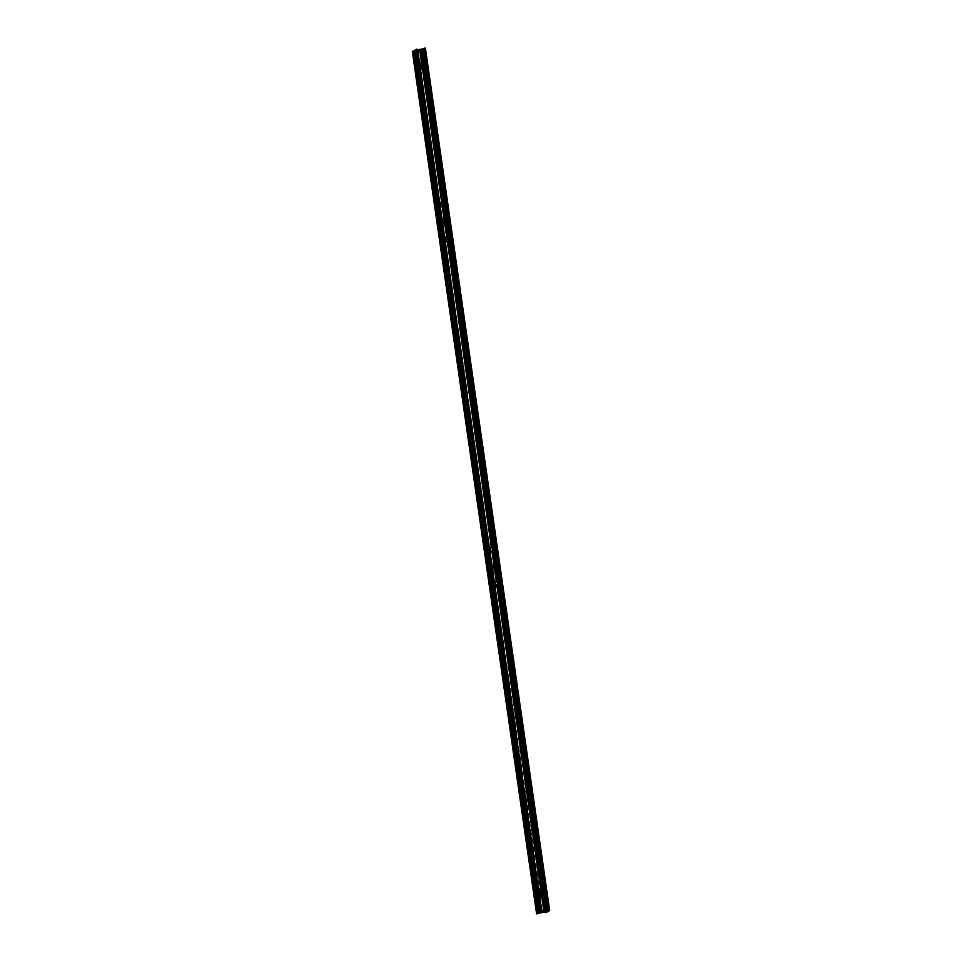 <?xml version="1.0" encoding="UTF-8"?>
<svg xmlns="http://www.w3.org/2000/svg" width="962" height="962" viewBox="0 0 962 962"><rect width="100%" height="100%" fill="white"/><g stroke="black" fill="none" stroke-linecap="round" stroke-linejoin="round"><path stroke-width="0.72" stroke-dasharray="4.81 3.61" d="M422.041 69.011A0.902 0.878 -120.7 0 1 421.621 69.805A0.902 0.878 -120.7 0 1 420.286 69.144L419.781 65.693A0.902 0.878 -120.7 0 1 420.803 64.694M420.779 64.791A0.902 0.878 59.3 0 0 419.66 65.765L420.166 69.204A0.902 0.878 59.3 0 0 421.5 69.877A0.902 0.878 59.3 0 0 421.921 69.023M422.919 68.891A0.902 0.878 -120.7 0 1 421.512 69.048M421.14 64.25A0.902 0.878 59.3 0 0 420.659 65.163L421.152 68.615A0.902 0.878 59.3 0 0 422.835 68.903M421.621 64.165A0.902 0.878 59.3 0 0 421.2 64.213A0.902 0.878 -120.7 0 1 421.897 64.129M541.353 896.921A0.902 0.878 -120.7 0 1 540.921 897.714A0.902 0.878 -120.7 0 1 539.586 897.053L539.093 893.602A0.902 0.878 -120.7 0 1 540.115 892.616M540.091 892.7A0.902 0.878 59.3 0 0 538.973 893.674L539.466 897.125A0.902 0.878 59.3 0 0 540.812 897.786A0.902 0.878 59.3 0 0 541.233 896.933M540.921 892.075A0.902 0.878 59.3 0 0 540.512 892.135A0.902 0.878 -120.7 0 0 540.476 892.135A0.902 0.878 59.3 0 0 539.959 893.085L540.464 896.536A0.902 0.878 59.3 0 0 542.147 896.824M542.231 896.812A0.902 0.878 -120.7 0 1 540.824 896.969M540.379 892.195L540.5 892.123A0.902 0.878 -120.7 0 1 541.209 892.051M422.991 49.062L414.694 50.529L423.027 49.062L547.258 911.483M425.384 48.1L421.693 50.301L415.873 50.433L412.337 51.491M414.923 50.745L539.177 913.01L414.923 50.745M420.779 49.844L545.033 912.229M420.827 50.024L545.081 912.265L420.827 50.024M545.791 912.349L421.536 49.94M421.2 50.192L545.442 912.397L421.2 50.192M422.823 48.99L423.653 48.749L422.799 48.846M416.883 49.182L415.668 49.892L416.967 49.771M416.943 49.747L541.125 911.615L416.943 49.747M416.209 49.579L540.476 912L416.209 49.579M540.788 911.711L416.51 49.387M492.4 568.746L492.7 570.755L492.58 568.638L490.307 569.011L539.754 912.132L542.015 911.76L541.726 909.751L542.472 911.711L539.91 897.979L541.426 897.318L540.488 892.952M492.748 570.743L494.468 582.623L493.278 583.237L493.855 587.205L496.476 587.301L496.115 582.876L494.468 582.623L492.869 570.658M493.097 570.707L494.805 582.575L493.097 570.707M493.145 570.694L493.025 568.578L493.314 570.598M494.023 587.109L493.662 582.683L496.284 582.78L496.861 586.748L493.855 587.205M540.079 892.976L495.502 587.457L539.201 893.085L495.165 587.505L539.201 893.085L538.023 893.71L538.588 897.678L539.91 897.979L541.846 911.868M493.025 568.578L496.596 568.133L492.857 568.686M541.955 909.799L540.247 897.931L541.955 909.799M540.379 892.856L541.594 897.209L539.285 897.979L538.191 893.602L540.067 892.892M542.015 911.76L538.275 912.325L539.754 912.132L490.307 569.011L488.828 569.191L538.275 912.325M542.303 911.808L544.396 911.543L494.961 568.422L544.396 911.543L545.875 911.351L496.428 568.229M496.596 568.133L545.875 911.351M546.043 911.254L542.472 911.711M538.443 912.216L488.828 569.191M489.009 569.095L492.58 568.638M543.422 908.753L543.542 910.87M540.019 892.207L540.283 896.668L542.977 896.704M546.957 910.425L547.739 910.256L546.945 910.353M494.264 567.64L494.384 569.757M495.274 581.733L495.538 586.207L498.244 586.243M494.095 567.736L491.642 567.977M541.089 911.098L540.139 911.218L490.692 568.097M497.498 567.231L498.292 567.123L547.739 910.256M547.558 910.353L498.292 567.123M498.112 567.231L494.54 567.676M490.524 568.193L540.139 911.218M539.959 911.315L541.101 911.17L491.654 567.965M442.7 223.773L442.989 225.793L442.869 223.677L440.596 224.05L490.043 567.171L492.316 566.798L492.015 564.79L492.76 566.738L490.199 553.006L491.714 552.344L491.149 548.376L489.49 548.124L445.454 242.544L446.981 241.883L446.404 237.915L443.963 237.758L446.572 237.806L446.765 242.292L444.312 242.135L443.566 238.275L444.143 242.244L445.454 242.544L489.49 548.124L488.311 548.737L488.876 552.705L490.199 553.006L492.135 566.907M443.386 225.733L445.093 237.614L443.386 225.733M443.037 225.781L444.757 237.65L443.037 225.781M443.434 225.733L443.314 223.617L443.614 225.625M445.791 242.496L489.826 548.075L445.791 242.496M443.314 223.617L446.897 223.16L443.145 223.725M492.243 564.838L490.536 552.97L492.243 564.838M490.8 547.883L491.666 552.705L489.057 552.609L488.48 548.641L490.62 547.979M492.316 566.798L488.564 567.352L490.043 567.171L440.596 224.05L439.117 224.23L488.564 567.352M492.592 566.846L494.696 566.582L445.25 223.449L494.696 566.582L496.164 566.39L446.717 223.268M446.897 223.16L496.164 566.39M496.332 566.293L492.76 566.738M488.732 567.255L439.117 224.23M439.297 224.134L442.869 223.677M493.71 563.78L493.831 565.896M490.307 547.234L490.572 551.707L493.265 551.743M497.246 565.464L498.027 565.283L497.234 565.391M444.552 222.679L444.672 224.783M445.562 236.772L445.827 241.234L448.532 241.282M444.384 222.775L440.812 223.232L441.931 223.004L491.402 566.209L490.259 566.353L440.981 223.124M491.378 566.137L490.428 566.257M447.787 222.258L448.581 222.162L498.027 565.283M497.847 565.391L448.581 222.162M448.412 222.258L444.829 222.715M440.812 223.232L490.259 566.353M417.845 51.299L418.133 53.307L418.013 51.19L415.74 51.563L440.331 222.21L442.604 221.837L442.316 219.829L443.049 221.777L440.488 208.045L442.003 207.383L441.438 203.415L439.778 203.162L420.598 70.058L422.126 69.396L421.176 65.031M420.767 65.067L418.53 53.259L420.238 65.127L418.71 65.789L419.288 69.757L420.598 70.058L439.778 203.162L438.6 203.776L439.177 207.744L440.488 208.045L442.424 221.933M418.181 53.295L419.901 65.175L418.181 53.295M418.578 53.247L418.458 51.13L418.759 53.151M421.079 64.947L422.294 69.3L419.973 70.058L418.891 65.693L420.767 64.983M420.947 70.022L440.127 203.114L420.947 70.022M418.458 51.13L422.041 50.685L418.29 51.239M442.532 219.877L440.824 207.996L442.532 219.877M441.089 202.91L441.967 207.744L439.345 207.648L438.768 203.679L440.921 203.018M442.604 221.837L438.852 222.39L440.331 222.21L415.74 51.563L414.261 51.744L438.852 222.39M442.881 221.885L444.985 221.609L420.394 50.974L444.985 221.609L446.452 221.428L421.861 50.782M422.041 50.685L446.452 221.428M446.621 221.32L443.049 221.777M439.033 222.294L414.261 51.744M414.442 51.647L418.013 51.19M443.999 218.819L444.119 220.935M440.596 202.273L440.861 206.746L443.554 206.782M447.534 220.502L448.316 220.322L447.522 220.418M419.697 50.192L419.817 52.309M420.707 64.286L420.971 68.759L423.677 68.795M419.528 50.289L415.957 50.745L417.075 50.529L441.69 221.248L440.548 221.392L416.125 50.649M441.666 221.164L440.716 221.284M422.931 49.783L423.725 49.675L448.316 220.322M448.148 220.418L423.725 49.675M423.557 49.783L419.985 50.24M415.957 50.745L440.548 221.392M415.62 50L539.886 912.409M547.306 911.471L423.027 49.062L547.306 911.471M546.392 911.591L422.174 49.567M546.332 911.591L422.114 49.591M539.009 912.914L414.742 50.517M538.973 912.938L414.694 50.529L538.973 912.938M539.826 912.433L415.548 50.012M536.7 913.9L412.433 51.479M537.325 913.816L413.059 51.407M537.469 913.792L413.191 51.383M413.323 51.299L537.53 913.647M537.229 913.732L412.963 51.347L537.193 913.756M537.277 913.708L412.999 51.287M537.313 913.696L413.035 51.275M537.782 913.587L413.516 51.178L537.818 913.575M413.744 51.046L537.962 913.419M538.047 913.407L413.768 50.998M538.143 913.383L413.864 50.974M538.251 913.323L413.973 50.914M538.383 913.299L414.117 50.878M539.009 913.215L414.742 50.806M539.141 913.191L414.875 50.77L539.093 913.022M538.395 913.227L414.129 50.83M538.359 913.251L414.081 50.842L538.347 913.251M538.624 913.094L414.345 50.673M538.684 913.07L414.418 50.661M539.826 912.926L415.548 50.517M415.728 50.457L540.007 912.878L415.68 50.493M540.139 912.842L415.873 50.433M545.117 912.216L420.839 49.808L545.117 912.216M420.875 49.988L545.129 912.253L420.875 49.844M546.284 912.108L422.005 49.699M546.332 912.108L422.053 49.699L546.332 912.108M546.043 912.144L421.789 49.856M545.983 912.144L421.717 49.868M545.274 912.241L421.007 49.964M420.971 50.325L545.201 912.433L420.923 50.012M421.633 49.928L545.911 912.349L421.633 49.94M545.851 912.421L421.572 50M545.755 912.361L421.5 50.048M545.658 912.373L421.404 50.072M545.49 912.613L421.212 50.192M545.779 912.613L421.5 50.204M545.682 912.613L421.416 50.264M545.61 912.613L421.356 50.277M545.274 912.421L421.043 50.313M545.213 912.818L420.935 50.409M545.839 912.734L421.56 50.325M545.971 912.71L421.693 50.301M548.725 910.701L424.458 48.28M549.037 910.653L424.819 48.244M548.989 910.665L424.723 48.292M548.953 910.665L424.687 48.304M548.304 910.954L424.038 48.545M547.162 911.254L422.895 48.846M547.871 911.17L423.605 48.749M547.919 911.158L423.641 48.749L547.919 911.158M547.643 911.194L423.376 48.906M547.57 911.206L423.316 48.93M546.32 910.509L496.861 567.303M496.608 565.548L447.15 222.342M446.897 220.587L422.294 49.856M546.175 910.533L496.717 567.327L546.115 910.533M496.464 565.56L447.017 222.366M422.102 49.892L446.705 220.611L422.162 49.88M496.416 565.572L446.957 222.366M545.983 910.557L496.524 567.352M496.272 565.584L446.813 222.39M446.56 220.623L421.969 49.904M541.161 912.192L416.883 49.771L541.161 912.192M416.847 49.603L541.125 912.012L416.847 49.747M539.983 912.277L415.716 49.892M539.947 912.301L415.668 49.892L539.947 912.301M540.211 912.144L415.933 49.735M540.283 912.132L416.005 49.723M540.993 912.036L416.714 49.627M541.041 911.663L416.811 49.567M540.452 912.012L416.185 49.651M540.367 912.06L416.089 49.651L540.367 912.072M540.416 911.964L416.149 49.579M540.5 911.952L416.221 49.531M540.596 911.928L416.318 49.519M540.5 911.784L416.221 49.387M540.584 911.736L416.305 49.327M540.644 911.723L416.378 49.315M540.957 911.687L416.69 49.278M541.029 911.675L416.75 49.254M537.181 913.756L412.914 51.347M537.854 913.455L413.576 51.046M545.971 912.421L421.693 50M548.424 910.954L424.146 48.545M540.307 912L416.029 49.579"/><path stroke-width="1.44" d="M421.921 69.023A0.902 0.878 59.3 0 0 421.921 68.987L421.428 65.536A0.902 0.878 59.3 0 0 420.779 64.791M420.803 64.694A0.902 0.878 -120.7 0 1 421.536 65.464L422.041 68.915A0.902 0.878 -120.7 0 1 422.041 69.011M421.897 64.129A0.902 0.878 -120.7 0 1 422.534 64.875L423.027 68.326A0.902 0.878 -120.7 0 1 422.919 68.891M421.512 69.048A0.902 0.878 -120.7 0 1 421.272 68.555L420.779 65.103A0.902 0.878 -120.7 0 1 421.176 64.226A0.902 0.878 59.3 0 0 421.14 64.25M422.835 68.903A0.902 0.878 59.3 0 0 422.907 68.398L422.414 64.947A0.902 0.878 59.3 0 0 421.621 64.165M540.824 896.969A0.902 0.878 -120.7 0 1 540.572 896.464L540.079 893.013A0.902 0.878 -120.7 0 1 540.476 892.135A0.902 0.878 59.3 0 1 540.512 892.135M541.233 896.933A0.902 0.878 59.3 0 0 541.221 896.897L540.728 893.445A0.902 0.878 59.3 0 0 540.091 892.7M540.115 892.616A0.902 0.878 -120.7 0 1 540.848 893.385L541.341 896.837A0.902 0.878 -120.7 0 1 541.353 896.921M541.209 892.051A0.902 0.878 -120.7 0 1 541.834 892.796L542.34 896.235A0.902 0.878 -120.7 0 1 542.231 896.812M542.147 896.824A0.902 0.878 59.3 0 0 542.219 896.307L541.714 892.856A0.902 0.878 59.3 0 0 540.921 892.075M541.029 911.675L536.616 913.9L540.139 912.842L546.284 912.108L545.093 912.433L545.839 912.734L549.663 910.509L541.029 911.675M539.826 912.433L547.306 911.471L539.826 912.433M412.337 51.491L536.616 913.9L412.337 51.491L416.883 49.182L541.161 911.591L416.883 49.182M424.41 48.292L548.677 910.701L424.531 48.208L425.384 48.1L549.663 910.509L425.384 48.1M423.977 48.545L548.256 910.954L424.422 48.365M422.799 48.846L547.077 911.254L422.799 48.846L423.977 48.593M491.654 567.965L491.402 566.209L493.999 565.8L491.895 566.065L441.69 221.248L444.288 220.839L442.183 221.104L417.075 50.529L416.979 49.771L422.823 48.99M541.221 912.156L541.113 911.17L543.71 910.761L543.434 908.825M543.819 908.705L542.099 896.824L540.452 896.572L540.259 892.087L542.712 892.243L543.289 896.211L542.099 896.824L543.819 908.705M543.47 908.741L541.762 896.873L543.47 908.741M543.867 908.693L543.987 910.81L543.698 908.789M542.977 896.704L542.544 892.339L540.019 892.207M541.402 891.942L497.366 586.363L541.053 891.978L497.029 586.399L495.707 586.098L495.526 581.613L497.979 581.769L498.544 585.738L497.366 586.363L541.402 891.942M543.987 910.81L546.957 910.425M546.945 910.353L544.155 910.701M494.829 569.612L496.32 581.517L494.264 567.64L492.159 567.905L541.606 911.026L491.642 567.977M543.71 910.761L541.089 911.098M498.244 586.243L497.799 581.878L495.274 581.733M496.657 581.469L494.949 569.6L496.657 581.469M494.721 567.58L496.813 567.315L546.26 910.437L496.813 567.315L497.498 567.231M493.999 565.8L493.722 563.864M493.265 551.743L492.833 547.378L490.379 547.222L493.001 547.282L493.578 551.25L492.388 551.863L494.107 563.732L492.388 551.863L490.74 551.599L490.307 547.234M493.759 563.78L492.051 551.911L493.759 563.78M494.155 563.732L494.456 565.74L493.987 563.828M491.354 547.017L447.318 241.438L445.995 241.137L445.815 236.652L448.268 236.808L448.833 240.777L447.318 241.438L491.354 547.017M494.276 565.836L497.246 565.464M497.234 565.391L494.456 565.74M445.117 224.651L446.608 236.556L444.552 222.679L442.448 222.944L491.378 566.137M491.69 546.981L447.655 241.39L491.69 546.981M448.532 241.282L448.088 236.917L445.562 236.772M446.945 236.508L445.238 224.639L446.945 236.508M445.009 222.619L447.102 222.354L496.548 565.476L447.102 222.354L447.787 222.258M444.288 220.839L444.011 218.903M444.396 218.771L442.688 206.902L441.029 206.638L440.849 202.152L443.29 202.309L443.867 206.277L442.688 206.902L444.396 218.771M444.059 218.819L442.34 206.938L444.059 218.819M444.456 218.759L444.745 220.779L444.276 218.867M443.554 206.782L443.121 202.417L440.596 202.273M441.979 202.008L422.799 68.915L441.642 202.056L422.462 68.951L421.14 68.651L420.959 64.165L423.412 64.322L423.977 68.29L422.799 68.915L441.979 202.008M444.564 220.875L447.534 220.502M447.522 220.418L444.745 220.779M420.262 52.164L421.753 64.069L419.697 50.192L417.604 50.457L441.666 221.164M423.677 68.795L423.232 64.43L420.707 64.286M422.09 64.021L420.382 52.152L422.09 64.021M420.153 50.132L422.246 49.868L446.837 220.514L422.246 49.868L422.931 49.783M541.065 911.591L416.786 49.182M540.44 911.675L416.161 49.266M540.307 911.699L416.029 49.29M549.567 910.521L425.3 48.1M548.941 910.593L424.675 48.184M548.809 910.617L424.531 48.208M424.182 48.425L548.448 910.834L424.218 48.413M548.232 911.002L423.953 48.593M548.136 911.026L423.857 48.617M548.027 911.086L423.749 48.677M547.883 911.122L423.617 48.701M547.258 911.194L422.991 48.785M547.125 911.23L422.859 48.809M546.452 911.483L546.32 910.509M496.861 567.303L496.608 565.548M447.15 222.342L446.897 220.587M422.294 49.856L422.174 49.074M546.32 911.507L546.175 910.533M496.416 565.572L496.669 567.327L496.464 565.56M447.017 222.366L446.753 220.599L446.957 222.366M422.162 49.88L422.041 49.098L422.102 49.892M546.272 911.543L546.115 910.533M546.127 911.567L545.983 910.557M496.524 567.352L496.272 565.584M446.813 222.39L446.56 220.623M421.969 49.904L421.861 49.158"/></g></svg>
